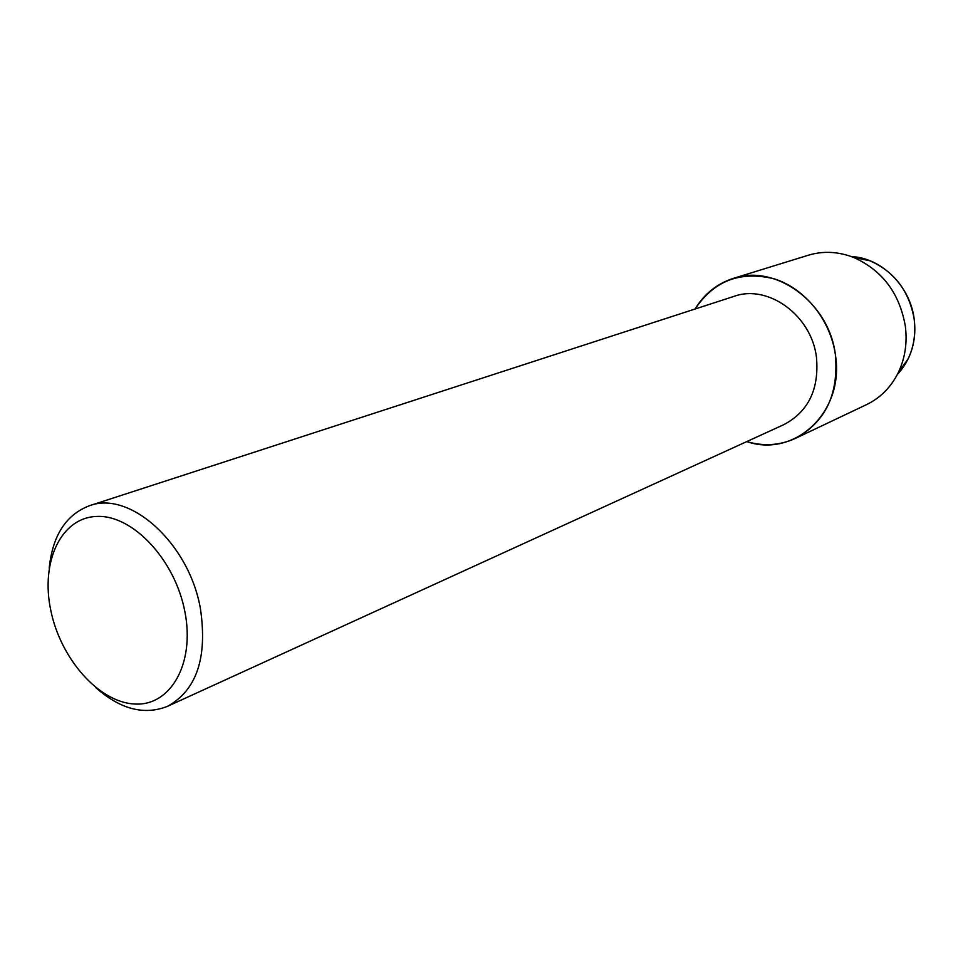 <?xml version="1.0" encoding="UTF-8"?>
<svg xmlns="http://www.w3.org/2000/svg" width="963" height="963" viewBox="0 0 963 963"><rect width="100%" height="100%" fill="white"/><g stroke="black" fill="none" stroke-linecap="round" stroke-linejoin="round"><path stroke-width="1.44" d="M908.205 358.79C913.959 346.632 915.969 333.487 914.212 319.343C909.325 291.308 894.603 271.795 870.046 260.804L851.352 256.567C881.602 257.831 910.36 286.192 914.212 319.343C916.583 341.275 910.938 359.681 897.299 374.559L908.205 358.79L898.371 372.44C891.076 387.15 880.471 397.875 866.556 404.616L795.51 438.346C779.958 445.448 763.707 446.531 746.758 441.596C794.656 458.147 844.78 411.983 835.427 355.046C838.749 394.24 825.447 422.011 795.51 438.346M49.209 568.062C52.616 535.464 66.014 514.699 89.39 505.756L733.95 296.387C768.005 283.844 811.653 315.395 816.492 357.49C819.224 389.269 808.354 411.646 783.894 424.623L167.502 706.324C144.233 715.545 120.315 709.31 95.758 687.606M89.39 505.756C129.812 490.095 189.157 543.373 200.424 608.676C207.623 657.705 196.657 690.254 167.502 706.324M184.884 611.746C195.2 663.676 170.439 706.469 134.519 704.001C98.72 702.28 60.5 658.692 50.738 610.157C40.47 561.622 61.066 517.348 96.974 516.433C132.725 514.748 175.097 559.816 184.884 611.746M695.117 308.991C713.992 280.702 740.318 270.639 774.12 278.813C804.948 288.346 830.6 319.957 835.427 355.046C829.48 302.767 775.552 263.513 733.228 278.427C716.966 283.712 704.266 293.896 695.117 308.991M733.228 278.427L808.366 255.219C823.172 250.765 838.243 251.499 853.567 257.41C882.301 270.302 899.562 293.233 905.34 326.18C907.411 342.792 905.088 358.212 898.371 372.44M870.046 260.804L853.567 257.41"/></g></svg>

